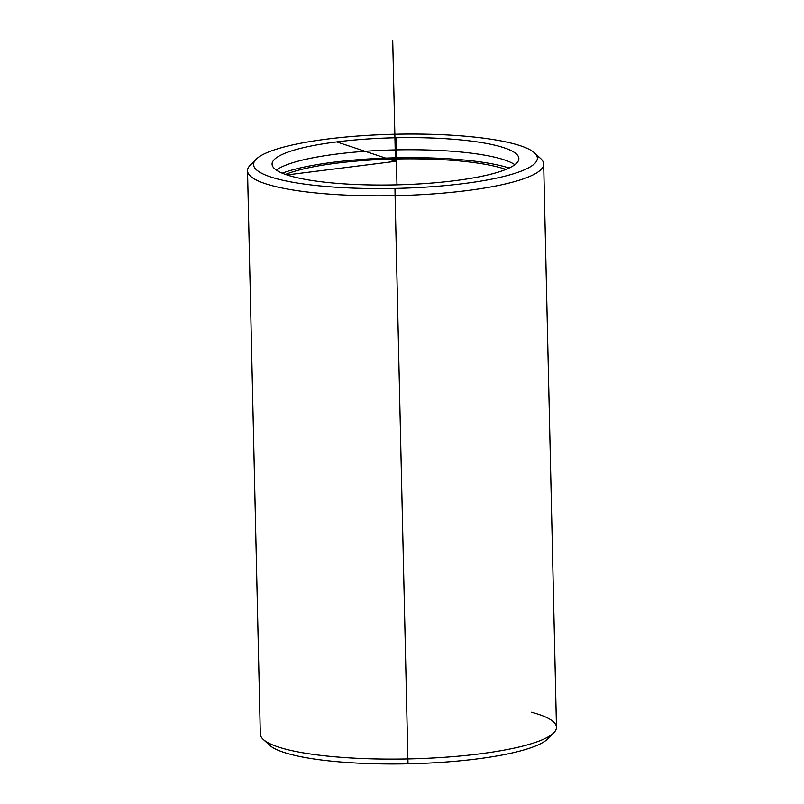 <?xml version="1.0" encoding="UTF-8"?>
<svg xmlns="http://www.w3.org/2000/svg" width="804" height="804" viewBox="0 0 804 804"><rect width="100%" height="100%" fill="white"/><g stroke="black" fill="none" stroke-linecap="round" stroke-linejoin="round"><path stroke-width="1.21" d="M395.045 184.9A123.434 23.547 178.7 0 1 272.074 164.127A123.434 23.547 178.7 0 1 395.9 137.765L396.181 149.876A123.434 23.547 -1.3 0 0 276.365 170.096A123.434 23.547 178.7 0 1 396.181 149.876L395.9 137.765A123.434 23.547 178.7 0 1 518.871 158.529A123.434 23.547 178.7 0 1 395.045 184.9A123.434 23.547 -1.3 0 0 518.871 158.71A123.434 23.547 -1.3 0 0 395.9 137.765A123.434 23.547 -1.3 0 0 272.074 163.946A123.434 23.547 -1.3 0 0 395.045 184.9M514.851 164.679A123.434 23.547 -1.3 0 0 396.181 149.876A123.434 23.547 178.7 0 1 514.851 164.679M396.402 157.785A129.605 24.733 -1.3 0 0 282.224 173.161A129.605 24.733 178.7 0 1 396.402 157.785L396.221 149.876L396.402 157.785A129.605 24.733 178.7 0 1 509.143 168.016A129.605 24.733 -1.3 0 0 396.402 157.785M285.52 174.428A123.434 23.547 178.7 0 1 396.382 158.961L396.975 184.85L396.382 158.961A123.434 23.547 178.7 0 1 505.897 169.433A123.434 23.547 -1.3 0 0 396.382 158.961A123.434 23.547 -1.3 0 0 285.52 174.428M395.97 134.228A141.946 27.085 178.7 0 1 537.384 158.318A141.946 27.085 178.7 0 1 394.975 188.427A141.946 27.085 178.7 0 1 253.561 164.338A141.946 27.085 178.7 0 1 395.97 134.228A141.946 27.085 -1.3 0 0 256.154 159.222A141.946 27.085 -1.3 0 0 394.975 188.427A141.946 27.085 -1.3 0 0 534.549 152.911A141.946 27.085 -1.3 0 0 395.97 134.228M534.549 152.911L540.74 158.599A148.117 28.261 178.7 0 1 395.096 195.663L394.975 188.427L395.096 195.663A148.117 28.261 178.7 0 1 250.235 165.192L256.154 159.222M267.209 742.253A141.946 27.085 -1.3 0 0 408.03 763.8A141.946 27.085 -1.3 0 0 549.956 735.841M543.685 164.026L556.468 727.278A148.117 28.261 178.7 0 1 407.879 758.926A148.117 28.261 178.7 0 1 260.315 734.002L247.531 170.749A148.117 28.261 -1.3 0 0 395.096 195.663L407.879 758.926L395.096 195.663A148.117 28.261 -1.3 0 0 543.685 164.026A148.117 28.261 -1.3 0 0 536.791 155.775M254.044 162.187A148.117 28.261 -1.3 0 0 247.531 170.749M553.765 732.836L547.846 738.806A141.946 27.085 178.7 0 1 408.03 763.8L407.879 758.926A148.117 28.261 -1.3 0 0 553.765 732.836A148.117 28.261 -1.3 0 0 531.434 712.223M407.879 758.926L408.03 763.8A141.946 27.085 178.7 0 1 269.451 745.117L263.26 739.429A148.117 28.261 -1.3 0 0 407.879 758.926M286.978 174.92L395.467 161.333L336.685 141.906M395.467 161.333L392.724 40.2"/></g></svg>
